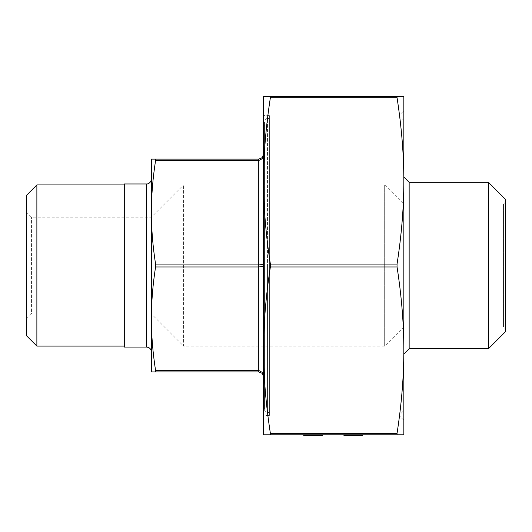 <?xml version="1.0" encoding="UTF-8"?>
<svg xmlns="http://www.w3.org/2000/svg" width="532" height="532" viewBox="0 0 532 532"><rect width="100%" height="100%" fill="white"/><g stroke="black" fill="none" stroke-linecap="round" stroke-linejoin="round"><path stroke-width="0.4" stroke-dasharray="2.66 2" d="M409.155 348.699L409.155 182.33M488.476 182.33L488.476 348.699M26.6 318.715L31.435 313.88L31.435 217.156L31.435 313.88L151.381 313.88L151.381 217.156L151.381 313.88L183.6 346.099L183.6 184.93L183.6 346.099L384.676 346.099L384.676 184.93L183.6 184.93L151.381 217.156L31.435 217.156L26.6 212.315L26.6 318.715L26.6 212.315M384.676 184.93L384.676 346.099L403.835 326.941L403.835 204.095L384.676 184.93M505.4 202.16L503.465 204.095L503.465 326.941L503.465 204.095L403.835 204.095L403.835 326.941L503.465 326.941L505.4 328.876L505.4 202.16L505.4 328.876M264.55 125.259L264.55 405.77L264.55 125.259L263.579 125.259L263.579 405.77L263.579 125.259M270.475 434.398L270.376 433.341C265.847 404.187 263.579 376.457 263.579 350.156C263.579 323.848 265.847 296.118 270.376 266.964L270.376 264.065C265.847 234.911 263.579 207.187 263.579 180.88L263.579 350.156L263.579 180.88C263.579 154.573 265.847 126.849 270.376 97.695L270.376 96.245L403.835 96.245L403.835 350.156L403.835 180.88C403.841 207.187 401.574 234.911 397.045 264.065L397.045 266.964C401.574 296.118 403.841 323.848 403.835 350.156L403.835 180.88C403.841 154.573 401.574 126.849 397.045 97.695L270.376 97.695M264.55 405.77L263.579 405.77M269.385 415.445L269.385 115.59L269.385 415.445L263.579 415.445M269.385 115.59L263.579 115.59M403.835 410.604L403.835 120.425L403.835 410.604L399 415.445L403.835 420.28M403.835 120.425L399 115.59L399 415.445L399 115.59L403.835 110.756M403.835 177.01L403.835 354.019L403.835 177.01M505.4 331.775L505.4 199.261M124.295 346.099L124.295 184.93L124.295 346.099M26.6 335.825L26.6 195.211M36.874 184.93L36.874 346.099M263.579 265.515L263.579 376.756L263.579 265.515L262.163 266.545L258.745 266.964L258.745 264.065L262.163 264.49L263.579 265.515L263.579 154.28L263.579 265.515M261.977 373.158L258.745 371.915L258.745 370.465L262.163 372.307L263.579 376.723M151.381 265.515L151.381 351.905L151.381 265.515M155.67 371.529L155.563 370.465C152.784 352.497 151.387 335.246 151.381 318.715C151.387 302.189 152.784 284.939 155.563 266.964L155.563 264.065C152.784 246.097 151.387 228.846 151.381 212.315C151.387 195.789 152.784 178.539 155.563 160.564L155.563 159.115L258.745 159.115L262.136 157.731M263.579 154.32L262.163 158.722L258.745 160.564L258.745 159.115M397.045 434.79L403.835 434.79L403.835 350.156C403.841 376.457 401.574 404.187 397.045 433.341L397.045 434.79L263.579 434.79L263.579 96.245L270.376 96.245M396.939 96.631L397.045 97.695M269.385 118.49L269.385 412.539L269.385 118.49L267.45 118.49L267.45 265.515L267.45 118.49C265.707 118.649 264.737 119.614 264.55 121.396L264.55 409.64L264.55 121.396M269.385 412.539L267.45 412.539L267.45 265.515L267.45 412.539C265.687 412.373 264.723 411.402 264.55 409.64M358.521 435.755L344.404 435.755L362.319 435.755L353.674 435.755L362.319 435.755L362.319 434.79L344.404 434.79L362.319 434.79L344.404 434.79L362.319 434.79L344.404 434.79L362.319 434.79L344.404 434.79L362.319 434.79L362.319 435.755L344.404 435.755L344.404 434.79L344.404 435.755L362.319 435.755L362.319 434.79L362.319 435.755L344.404 435.755L344.404 434.79L344.404 435.755L358.521 435.755L358.521 434.79M356.347 434.79L354.512 434.79L356.347 434.79L354.512 434.79L356.347 434.79L354.512 434.79L356.347 434.79L356.347 435.755L354.512 435.755L354.512 434.79L354.512 435.755L356.347 435.755L356.347 434.79L356.347 435.755L354.512 435.755L354.512 434.79L354.512 435.755L356.347 435.755L356.347 434.79L356.347 435.755L354.512 435.755L354.512 434.79L354.512 435.755L356.347 435.755L356.347 434.79M359.971 435.755L345.787 435.755L362.777 435.755L362.777 434.79L343.945 434.79L362.777 434.79L343.945 434.79L362.777 434.79L343.945 434.79L362.777 434.79L343.945 434.79L362.777 434.79L362.777 435.755L353.374 435.755L362.777 435.755L362.777 434.79L362.777 435.755L357.497 435.755L357.497 434.79L357.497 435.755L359.971 435.755L359.971 434.79M310.947 434.79L322.332 434.79L310.947 434.79L310.947 435.755L308.779 435.755L308.779 434.79L322.332 434.79L303.725 434.79L311.486 434.79L308.779 434.79L308.779 435.755L322.099 435.755L322.099 434.79L310.389 434.79L322.099 434.79L322.099 435.755L303.725 435.755L303.725 434.79M155.563 159.115L151.381 159.115L151.381 371.915L258.745 371.915M124.295 183.966L124.295 347.07M312.962 435.755L322.099 435.755L322.099 434.79L322.099 435.755L312.962 435.755L312.962 434.79M313.853 435.755L313.853 434.79M315.523 435.755L322.332 435.755L308.779 435.755L322.332 435.755L308.779 435.755L312.683 435.755L310.389 435.755L310.389 434.79L315.602 434.79L310.389 434.79L310.389 435.755L314.292 435.755L310.389 435.755L310.389 434.79L310.389 435.755L315.523 435.755L315.523 434.79M311.486 435.755L311.486 434.79M320.723 435.755L320.723 434.79L315.602 434.79L320.723 434.79L320.723 435.755L310.389 435.755L320.723 435.755L320.723 434.79M317.97 435.755L317.97 434.79M315.902 435.755L315.902 434.79L315.902 435.755M311.36 435.755L311.36 434.79M311.22 435.755L311.22 434.79M322.332 435.755L322.332 434.79L322.332 435.755L315.589 435.755L315.589 434.79L315.589 435.755L310.947 435.755M318.715 435.755L318.715 434.79M314.292 435.755L314.292 434.79L314.292 435.755M311.619 435.755L311.619 434.79M308.779 435.755L308.779 434.79M311.852 435.755L311.852 434.79M315.662 435.755L315.662 434.79M319.313 435.755L319.313 434.79M318.429 435.755L318.429 434.79M312.683 435.755L312.683 434.79M315.602 435.755L315.602 434.79L315.602 435.755M351.226 435.755L344.404 435.755L344.404 434.79L344.404 435.755L344.404 434.79L344.404 435.755L351.226 435.755L351.226 434.79M353.674 435.755L353.674 434.79M344.404 434.79L344.404 435.755L344.404 434.79L344.404 435.755L362.319 435.755L362.319 434.79L362.319 435.755L344.404 435.755L362.319 435.755L356.58 435.755L362.319 435.755L362.319 434.79M352.443 435.755L352.443 434.79M346.977 435.755L362.777 435.755L343.945 435.755L353.374 435.755L343.945 435.755L343.945 434.79L343.945 435.755L348.6 435.755L348.593 434.79L348.6 435.755L345.787 435.755L345.787 434.79L360.942 434.79L345.787 434.79L360.942 434.79L345.787 434.79L345.787 435.755L348.54 435.755L348.54 434.79L348.54 435.755L343.945 435.755L352.344 435.755L343.945 435.755L343.945 434.79L343.945 435.755L353.374 435.755L353.374 434.79L353.374 435.755L362.777 435.755L343.945 435.755L346.977 435.755L346.977 434.79M360.942 435.755L360.942 434.79M357.87 435.755L357.87 434.79L357.87 435.755M353.361 435.755L353.361 434.79L353.361 435.755M351.526 435.755L351.526 434.79L351.526 435.755M357.152 435.755L357.152 434.79L357.138 435.755M356.999 435.755L356.999 434.79M353.813 435.755L353.813 434.79M352.29 435.755L352.29 434.79M348.593 435.755L348.593 434.79M352.344 435.755L352.344 434.79L352.344 435.755M348.546 435.755L348.546 434.79L348.566 435.755M357.251 435.755L357.251 434.79M360.816 435.755L360.816 434.79M357.105 435.755L357.105 434.79M348.533 435.755L348.533 434.79M345.787 435.755L345.787 434.79M357.304 435.755L357.304 434.79M353.374 435.755L353.374 434.79L353.374 435.755M347.901 435.755L354.744 435.755L347.901 435.755L347.901 434.79L354.744 434.79L347.901 434.79M356.58 435.755L356.58 434.79L356.58 435.755M354.744 435.755L354.744 434.79L354.744 435.755M358.867 435.755L358.867 434.79M357.93 435.755L357.93 434.79M352.151 435.755L352.151 434.79M350.369 435.755L350.369 434.79M348.054 435.755L348.054 434.79M348.081 435.755L348.081 434.79M348.127 435.755L348.127 434.79M350.854 435.755L350.854 434.79M356.147 435.755L356.147 434.79M357.91 435.755L357.91 434.79M357.956 435.755L357.956 434.79M146.539 347.07L146.539 183.966M155.563 370.465L258.745 370.465L258.745 266.964L155.563 266.964M155.563 264.065L258.745 264.065L258.745 160.564L155.563 160.564M270.376 433.341L397.045 433.341M270.376 264.065L397.045 264.065M397.045 266.964L270.376 266.964M317.371 435.755L317.371 434.79M315.942 435.755L315.942 434.79M315.416 435.755L315.416 434.79M353.295 435.755L353.295 434.79"/><path stroke-width="0.8" d="M403.835 177.01L409.155 182.33L488.476 182.33L505.4 199.261L505.4 331.775L488.476 348.699L488.476 182.33M409.155 182.33L409.155 348.699L488.476 348.699M270.475 434.398L270.376 434.79L263.579 434.79L263.579 96.245L270.376 96.245L270.376 97.695C265.847 126.849 263.579 154.573 263.579 180.88C263.579 207.187 265.847 234.911 270.376 264.065L270.376 266.964C265.847 296.118 263.579 323.848 263.579 350.156L263.579 415.445L263.579 350.156C263.579 376.457 265.847 404.187 270.376 433.341L270.376 434.79L397.045 434.79L397.045 433.341C401.574 404.187 403.841 376.457 403.835 350.156L403.835 420.28L403.835 350.156C403.841 323.848 401.574 296.118 397.045 266.964L397.045 264.065C401.574 234.911 403.841 207.187 403.835 180.88L403.835 110.756L403.835 180.88C403.841 154.573 401.574 126.849 397.045 97.695L396.939 96.631M263.579 180.88L263.579 115.59L263.579 180.88M409.155 348.699L403.835 354.019M124.295 184.93L36.874 184.93L36.874 346.099L124.295 346.099M36.874 346.099L26.6 335.825L26.6 195.211L36.874 184.93M146.539 347.07L146.539 183.966L124.295 183.966L124.295 347.07L146.539 347.07C149.479 347.356 151.095 348.965 151.381 351.905M263.579 376.756L262.163 372.307L258.745 370.465L258.745 371.915L262.163 373.331L263.579 376.756C263.101 374.488 262.569 373.291 261.977 373.158M262.163 266.545L263.579 265.515L262.163 264.49L258.745 264.065L258.745 266.964L262.163 266.545M155.67 371.529L155.563 371.915L151.381 371.915L151.381 212.315C151.387 228.846 152.784 246.097 155.563 264.065L155.563 266.964C152.784 284.939 151.387 302.189 151.381 318.715C151.387 335.246 152.784 352.497 155.563 370.465L155.563 371.915L258.745 371.915M155.563 159.115L155.563 160.564C152.784 178.539 151.387 195.789 151.381 212.315L151.381 159.115L258.745 159.115L262.163 157.698L263.579 154.28L262.163 158.722L258.745 160.564L258.745 264.065L155.563 264.065M270.376 96.245L403.835 96.245L403.835 434.79L397.045 434.79M322.332 434.79L322.332 435.755L303.725 435.755L303.725 434.79M308.779 435.755L308.779 434.79M315.589 435.755L315.589 434.79M310.941 435.755L310.941 434.79M343.945 434.79L343.945 435.755L362.777 435.755L362.777 434.79M362.319 435.755L362.319 434.79M344.404 435.755L344.404 434.79M258.745 159.115L258.745 160.564L155.563 160.564M155.563 266.964L258.745 266.964L258.745 370.465L155.563 370.465M270.376 266.964L397.045 266.964M270.376 97.695L397.045 97.695M397.045 264.065L270.376 264.065M397.045 433.341L270.376 433.341M146.539 183.966C146.899 184.198 150.769 183.746 151.381 179.131M261.99 157.871C262.575 157.731 263.107 156.534 263.579 154.28"/></g></svg>
